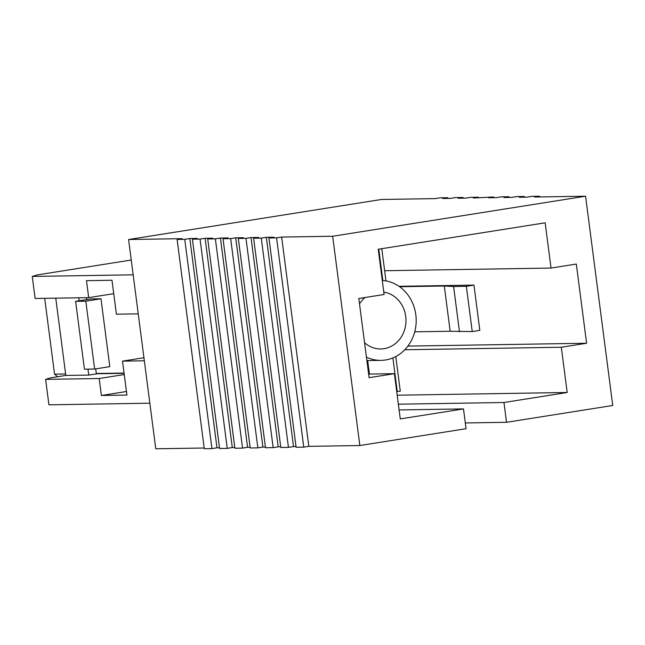 <?xml version="1.0" encoding="UTF-8"?>
<svg xmlns="http://www.w3.org/2000/svg" width="645" height="645" viewBox="0 0 645 645"><rect width="100%" height="100%" fill="white"/><g stroke="black" fill="none" stroke-linecap="round" stroke-linejoin="round"><path stroke-width="0.97" d="M398.352 404.189L503.963 402.504L506.527 422.298L612.75 405.479L585.571 196.217L534.552 197.031L539.607 196.233L531.956 196.354L526.9 197.152L519.241 197.273L524.304 196.475L516.653 196.596L511.59 197.394L503.938 197.523L508.994 196.717L501.342 196.838L496.287 197.644L488.636 197.765L493.691 196.967L473.325 198.007L478.38 197.209L470.729 197.33L465.674 198.128L458.023 198.257L463.078 197.451L455.426 197.572L450.363 198.378L442.712 198.499L447.775 197.701L447.864 198.418M447.775 197.701L440.116 197.822L435.061 198.62L381.485 199.474L128.581 239.521L182.156 238.658L177.101 239.464L204.28 448.726L211.931 448.606L216.986 447.807L189.807 238.537L197.459 238.416L192.404 239.214L219.582 448.485L227.233 448.364L232.297 447.557L205.118 238.295L212.769 238.174L207.714 238.972L234.893 448.243L242.544 448.114L247.599 447.316L220.421 238.053L228.072 237.924L223.017 238.731L250.196 447.993L257.847 447.872L262.91 447.074L235.731 237.803L243.383 237.683L238.319 238.481L265.498 447.751L273.158 447.63L278.213 446.832L251.034 237.562L258.685 237.441L253.63 238.239L280.809 447.509L288.46 447.388L293.515 446.582L266.337 237.32L273.996 237.199L268.933 237.997L296.111 447.259L303.771 447.138L308.826 446.34L281.647 237.07L332.667 236.255L359.846 445.526L308.826 446.34M204.183 448.009L155.767 448.783L128.581 239.521M219.494 447.767L216.986 447.807M234.796 447.525L232.297 447.557M250.099 447.275L247.599 447.316M265.409 447.033L262.91 447.074M280.712 446.791L278.213 446.832M296.023 446.542L293.515 446.582M124.082 373.318L97.185 373.745L96.234 372.939L95.702 368.867M86.704 299.578L86.454 297.668M97.185 373.745L88.768 375.084L87.994 369.15M79.117 300.78L78.73 297.797M113.738 293.668L88.688 297.635L35.112 298.49L32.25 276.431L133.168 274.818M138.24 313.849L116.398 314.196L111.996 280.261L86.486 280.672L88.688 297.635M143.94 357.741L122.494 361.136L144.335 360.789M124.235 374.552L99.193 378.51L101.394 395.482L126.904 395.071L122.494 361.136M55.768 298.159L65.806 375.446L88.768 375.084M65.806 375.446L50.633 377.849L45.618 379.373L99.193 378.51M45.618 379.373L48.923 404.818L149.842 403.206M407.906 346.099L586.595 343.245L576.316 264.063L551.024 268.062L545.146 222.815L378.228 249.244L384.106 294.491L358.814 298.498L369.101 377.68L394.393 373.673L400.271 418.919L463.497 408.914L466.069 428.707L359.846 445.526M586.595 343.245L561.311 347.244L567.189 392.491L503.963 402.504M585.571 196.217L332.667 236.255M211.931 448.606L184.752 239.343L177.101 239.464M184.752 239.343L189.807 238.537M227.233 448.364L200.055 239.093L192.404 239.214M200.055 239.093L205.118 238.295M242.544 448.114L215.365 238.852L207.714 238.972M215.365 238.852L220.421 238.053M257.847 447.872L230.668 238.61L223.017 238.731M230.668 238.61L235.731 237.803M273.158 447.63L245.979 238.36L238.319 238.481M245.979 238.36L251.034 237.562M288.46 447.388L261.281 238.118L253.63 238.239M261.281 238.118L266.337 237.32M303.771 447.138L276.584 237.876L268.933 237.997M276.584 237.876L281.647 237.07M465.319 422.959L506.527 422.298M463.497 408.914L399.102 409.938M397.191 395.208L567.189 392.491M32.25 276.431L37.265 274.915L131.249 260.032M126.444 391.515L101.394 395.482M404.81 349.743L561.311 347.244M384.646 270.723L551.024 268.062M368.634 374.084L394.393 373.673M539.607 196.233L539.704 196.951M524.304 196.475L524.393 197.193M508.994 196.717L509.09 197.435M493.691 196.967L493.78 197.684M478.38 197.209L478.477 197.926M463.078 197.451L463.175 198.168M364.562 342.721A28.565 25.558 89.1 0 0 380.881 348.953A28.565 25.558 89.1 0 0 405.713 316.389A28.565 25.558 89.1 0 0 383.799 292.096M365.054 297.506A28.565 25.558 89.1 0 0 359.515 303.876M366.433 357.137A39.99 35.773 89.1 0 0 381.058 360.37A39.99 35.773 89.1 0 0 415.823 314.784A39.99 35.773 89.1 0 0 382.283 280.47M57.623 376.745L54.543 374.164L44.69 298.337M54.543 374.164L65.621 373.987M96.879 373.487L124.042 373.052M100.983 298.772L90.784 298.933L75.61 301.336L84.422 369.206L94.63 369.045L109.803 366.642L100.983 298.772L85.809 301.175L75.61 301.336M395.788 356.556L400.279 391.136L396.723 391.62M392.894 357.919L397.272 391.612M369.432 374.076L367.682 360.587M381.784 248.688L385.968 280.914M378.768 249.164L382.84 280.511M399.021 286.307L473.954 285.114L479.824 330.361L472.237 331.562L450.17 331.256L414.743 331.828M473.954 285.114L466.359 286.315L472.237 331.562M466.359 286.315L453.604 286.517L459.482 331.764M453.604 286.517L444.292 286.009L450.17 331.256M444.292 286.009L399.618 286.727M94.63 369.045L85.809 301.175M381.058 360.37L366.884 360.595"/></g></svg>

